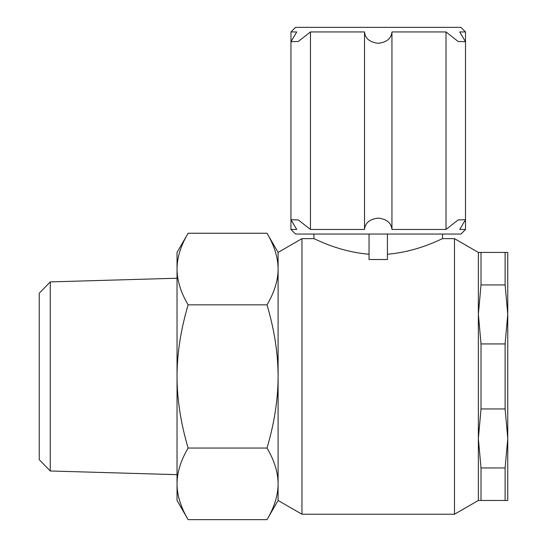 <?xml version="1.0" encoding="UTF-8"?>
<svg xmlns="http://www.w3.org/2000/svg" width="547" height="547" viewBox="0 0 547 547"><rect width="100%" height="100%" fill="white"/><g stroke="black" fill="none" stroke-linecap="round" stroke-linejoin="round"><path stroke-width="0.82" d="M50.256 281.903L50.256 470.988L39.24 459.644L39.24 293.247L50.256 281.903L177.037 278.225M50.256 470.988L177.037 474.666M364.514 31.945C365.109 38.468 369.683 42.256 378.23 43.316C386.777 42.256 391.344 38.468 391.946 31.945L391.946 229.46L446.01 229.46L446.01 31.945L458.14 41.469L465.504 41.709L465.504 219.689L459.726 229.46L465.504 229.46L460.909 234.048L295.551 234.048L290.956 229.46L296.727 229.46L290.956 219.689L298.313 219.935L310.443 229.46L364.514 229.46L364.514 31.945L310.443 31.945L310.443 229.46M391.946 229.46C391.344 222.937 386.777 219.149 378.23 218.089C369.683 219.149 365.109 222.937 364.514 229.46M310.443 31.945L298.313 41.469L290.956 41.709L296.727 31.945L290.956 31.945L295.551 27.35L460.909 27.35L465.504 31.945L459.726 31.945L465.504 41.709M301.958 238.642L278.095 252.427L278.095 500.464L301.958 514.242L301.958 238.642L313.923 238.642L313.923 234.048M442.537 234.048L442.537 238.642L454.495 238.642L454.495 514.242L478.365 500.464L478.365 252.427L507.76 252.427L507.76 314.286L505.107 284.932L481.018 284.932L478.365 314.286L481.018 343.933L505.107 343.933L507.76 314.286M387.413 254.225C418.797 251.675 442.673 238.143 442.537 238.642C442.673 238.143 418.797 251.675 387.413 254.225M387.413 234.048L387.413 259.517L369.04 259.517L369.04 234.048M369.04 254.225C337.663 251.675 313.787 238.143 313.923 238.642C313.787 238.143 337.663 251.675 369.04 254.225M446.01 31.945L391.946 31.945M465.504 219.689L458.14 219.935L446.01 229.46M505.107 467.958L507.76 438.598L507.76 500.464L505.107 500.464L505.107 467.958L481.018 467.958L478.365 438.598L481.018 408.951L505.107 408.951L505.107 343.933M507.76 314.58L507.76 438.304L505.107 408.951M505.107 284.932L505.107 252.427M505.107 500.464L478.365 500.464M481.018 467.958L481.018 500.464M481.018 252.427L481.018 284.932M481.018 343.933L481.018 408.951M267.018 448.048C274.348 460.465 278.04 472.376 278.095 483.767L278.095 483.931C278.04 495.322 274.348 507.226 267.018 519.65L188.12 519.65C180.783 507.226 177.091 495.322 177.037 483.931L177.037 252.427L188.12 233.241C180.763 245.685 177.071 257.623 177.037 269.042C177.071 280.461 180.763 292.392 188.12 304.843C180.763 329.738 177.071 353.608 177.037 376.445C177.071 399.283 180.763 423.146 188.12 448.048L267.018 448.048C274.368 423.146 278.061 399.283 278.095 376.445C278.061 353.608 274.368 329.738 267.018 304.843C274.368 292.392 278.061 280.461 278.095 269.042C278.061 257.623 274.368 245.685 267.018 233.241L188.12 233.241M188.12 448.048C180.783 460.465 177.091 472.376 177.037 483.767M188.12 519.65L177.037 500.464L177.037 483.931M188.12 304.843L267.018 304.843M478.365 252.427L454.495 238.642M301.958 514.242L454.495 514.242M290.956 41.709L290.956 219.689M290.956 229.46L290.956 31.945M465.504 229.46L465.504 31.945M278.095 500.464L267.018 519.65M278.095 252.427L267.018 233.241"/></g></svg>
